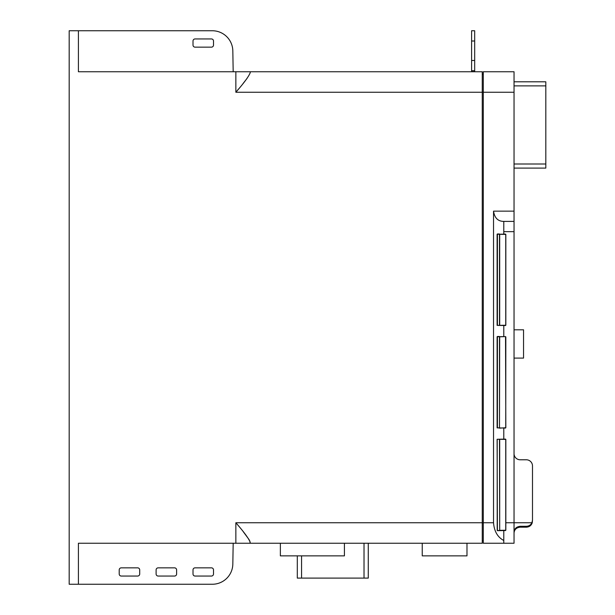 <?xml version="1.0" encoding="UTF-8"?>
<svg xmlns="http://www.w3.org/2000/svg" width="615" height="615" viewBox="0 0 615 615"><rect width="100%" height="100%" fill="white"/><g stroke="black" fill="none" stroke-linecap="round" stroke-linejoin="round"><path stroke-width="0.92" d="M505.838 325.235L505.838 234.415L505.838 325.235L505.838 324.72L505.538 325.543L497.105 325.381L497.105 234.269L505.538 234.107L505.838 234.93L505.538 234.107L504.1 234.077M497.197 234.269L497.197 325.381M497.42 233.961L499.48 234L499.48 325.343L497.42 325.381L497.42 233.961M514.04 92.25L483.29 92.25L483.29 71.747L514.04 71.747L514.04 543.253L483.29 543.253L483.29 522.75L482.26 522.75L482.26 543.253L250.205 543.253L249.767 540.839M250.205 543.253L78.413 543.253L78.413 584.25L69.188 584.25L69.188 30.75L78.413 30.75L78.413 71.747L482.26 71.747L482.26 92.25L483.29 92.25L483.29 522.75L493.538 522.75C494.191 531.291 497.612 537.21 503.785 540.5L503.785 543.253M514.04 532.044C514.394 528.631 516.446 526.717 520.19 526.294L526.34 526.294C528.946 526.163 530.807 524.987 531.906 522.75L532.49 520.082L532.244 522.75C531.306 525.518 529.338 526.994 526.34 527.178L520.19 527.178C516.446 527.585 514.401 529.515 514.04 532.982M532.49 520.082L532.49 465.932A6.15 6.15 0 0 0 526.34 459.782L520.19 459.782A6.15 6.15 0 0 1 514.04 453.632M493.538 522.75L493.538 211.153C494.56 217.956 497.973 221.369 503.785 221.4L514.04 221.4M514.04 168.103L545.812 168.103L545.812 81.795L514.04 81.795M514.04 358.091L523.549 358.091L523.549 329.801L514.04 329.801M503.785 540.5L503.785 530.576M503.785 439.072L503.785 428.078M503.785 336.574L503.785 325.573M503.785 234.077L503.785 221.4M483.29 74.207L482.26 74.207M483.29 540.793L482.26 540.793M505.538 530.545L505.838 529.723L505.538 530.545L497.42 530.684L504.1 530.568M505.838 439.41L505.838 530.238L505.838 439.41L505.838 439.933L505.538 439.102L497.105 439.271L499.48 439.31L499.695 530.345L497.42 530.684L497.105 439.271L497.42 530.684M78.413 30.75L212.329 30.75L78.413 30.75M236.137 91.912L238.443 89.152M243.025 83.586L246.984 78.505M250.19 72.893L250.205 71.747M235.853 543.253L235.853 522.75C244.101 532.167 248.883 538.686 250.205 542.307M297.306 555.86L297.306 578.1L368.27 578.1L368.27 543.253M422.244 543.253L422.244 555.86L466.985 555.86L466.985 543.253M344.423 543.253L344.423 555.86L280.363 555.86L280.363 543.253M249.183 539.747L243.225 531.66M250.205 72.693C248.867 76.337 244.086 82.848 235.853 92.25L482.26 92.25L482.26 522.75L235.853 522.75M233.185 543.253L232.824 564.109A20.503 20.503 0 0 1 212.329 584.25L78.413 584.25M158.155 576.047A2.053 2.053 0 0 1 156.11 574.003L156.11 569.897A2.053 2.053 0 0 1 158.155 567.853L174.56 567.853A2.053 2.053 0 0 1 176.605 569.897L176.605 574.003A2.053 2.053 0 0 1 174.56 576.047L158.155 576.047A2.053 2.053 0 0 1 156.11 574.003M193.01 574.003L193.01 569.897A2.053 2.053 0 0 1 195.055 567.853L211.46 567.853A2.053 2.053 0 0 1 213.505 569.897L213.505 574.003A2.053 2.053 0 0 1 211.46 576.047L195.055 576.047A2.053 2.053 0 0 1 193.01 574.003A2.053 2.053 0 0 0 195.055 576.047M119.21 574.003L119.21 569.897A2.053 2.053 0 0 1 121.255 567.853L137.66 567.853A2.053 2.053 0 0 1 139.705 569.897L139.705 574.003A2.053 2.053 0 0 1 137.66 576.047L121.255 576.047A2.053 2.053 0 0 1 119.21 574.003A2.053 2.053 0 0 0 121.255 576.047M232.824 50.891L233.185 71.747L232.824 50.891A20.503 20.503 0 0 0 212.329 30.75M211.46 38.953A2.053 2.053 0 0 1 213.505 40.997L213.505 45.103A2.053 2.053 0 0 1 211.46 47.147L195.055 47.147A2.053 2.053 0 0 1 193.01 45.103L193.01 40.997A2.053 2.053 0 0 1 195.055 38.953L211.46 38.953A2.053 2.053 0 0 1 213.505 40.997M212.329 584.25L81.488 584.25M158.155 567.853A2.053 2.053 0 0 0 156.11 569.897M176.605 569.897A2.053 2.053 0 0 0 174.56 567.853M174.56 576.047A2.053 2.053 0 0 0 176.605 574.003M195.055 567.853A2.053 2.053 0 0 0 193.01 569.897M213.505 569.897A2.053 2.053 0 0 0 211.46 567.853M211.46 576.047A2.053 2.053 0 0 0 213.505 574.003M121.255 567.853A2.053 2.053 0 0 0 119.21 569.897M139.705 569.897A2.053 2.053 0 0 0 137.66 567.853M137.66 576.047A2.053 2.053 0 0 0 139.705 574.003M211.46 47.147A2.053 2.053 0 0 0 213.505 45.103M193.01 45.103A2.053 2.053 0 0 0 195.055 47.147M195.055 38.953A2.053 2.053 0 0 0 193.01 40.997M474.68 30.75L471.605 30.75L474.68 30.75L474.68 71.747M471.605 30.75L471.605 71.747M474.68 70.725L471.605 70.725M505.538 428.048L505.838 427.217L505.538 428.048L497.105 427.879L497.105 336.774L504.1 336.582M505.838 427.74L505.538 336.605L505.838 427.74M505.538 336.605L499.695 336.805L499.48 428.148L505.745 427.74L505.838 336.912M497.197 336.774L497.197 427.879M497.42 336.466L499.48 336.497L499.48 427.84L497.42 427.879L497.42 336.466M505.745 325.235L505.745 234.415L499.695 234.307L499.695 325.343L505.745 325.235M505.838 522.75L531.906 522.75M526.34 526.294L526.34 527.178M514.04 211.153L493.538 211.153M514.04 163.997L545.812 163.997M514.04 85.892L545.812 85.892M520.19 526.294L520.19 527.178M514.04 231.647L503.785 231.647M505.745 530.238L505.745 439.41L499.695 439.31L499.695 530.345L505.745 530.238M497.197 530.376L497.197 439.271M301.558 555.86L301.558 578.1M364.019 543.253L364.019 578.1M235.853 92.25L235.853 71.747M474.68 40.997L471.605 40.997M474.68 60.478L471.605 60.478"/></g></svg>
